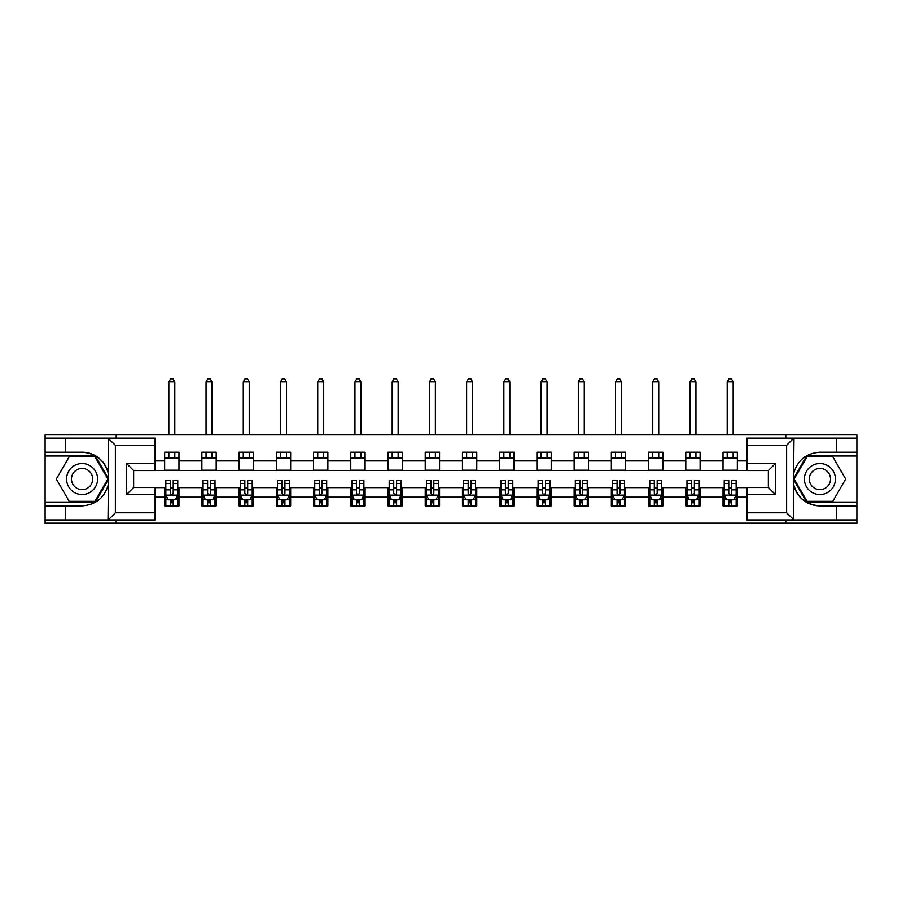 <?xml version="1.0" encoding="UTF-8"?>
<svg xmlns="http://www.w3.org/2000/svg" width="902" height="902" viewBox="0 0 902 902"><rect width="100%" height="100%" fill="white"/><g stroke="black" fill="none" stroke-linecap="round" stroke-linejoin="round"><path stroke-width="1.35" d="M155.11 445.272L115.377 445.272L108.003 438.113L155.11 438.113L155.11 470.562L133.631 470.562L133.631 487.508L155.11 487.508L155.11 519.958L108.003 519.958L108.42 484.239C104.722 497.633 95.95 504.849 82.082 505.887L45.1 505.887L45.1 523.183L856.9 523.183L856.9 456.006L806.613 456.006L793.32 479.041L806.613 502.064L856.9 502.064M746.89 512.798L786.623 512.798L793.997 519.958L746.89 519.958L746.89 487.508L768.369 487.508L768.369 470.562L746.89 470.562L746.89 438.113L793.997 438.113L793.58 473.843C797.278 460.448 806.05 453.232 819.918 452.195L856.9 452.195L856.9 434.888L785.789 434.888L785.789 438.113M785.789 434.888L45.1 434.888L45.1 502.064L95.386 502.064L108.68 479.041L95.386 456.006L45.1 456.006M785.789 519.958L785.789 523.183M116.211 523.183L116.211 519.958M116.211 438.113L116.211 434.888M746.89 470.449L737.351 470.449L737.351 452.195L723.032 452.195L723.032 460.899L700.121 460.899L700.121 452.195L685.802 452.195L685.802 460.899L662.902 460.899L662.902 452.195L648.583 452.195L648.583 460.899L625.672 460.899L625.672 452.195L611.353 452.195L611.353 460.899L588.442 460.899L588.442 452.195L574.134 452.195L574.134 460.899L551.223 460.899L551.223 452.195L536.904 452.195L536.904 460.899L513.993 460.899L513.993 452.195L499.674 452.195L499.674 460.899L476.775 460.899L476.775 452.195L462.455 452.195L462.455 460.899L439.545 460.899L439.545 452.195L425.225 452.195L425.225 460.899L402.326 460.899L402.326 452.195L388.007 452.195L388.007 460.899L365.096 460.899L365.096 452.195L350.777 452.195L350.777 460.899L327.866 460.899L327.866 452.195L313.558 452.195L313.558 460.899L290.647 460.899L290.647 452.195L276.328 452.195L276.328 460.899L253.417 460.899L253.417 452.195L239.098 452.195L239.098 460.899L216.198 460.899L216.198 452.195L201.879 452.195L201.879 460.899L178.968 460.899L178.968 452.195L164.649 452.195L164.649 460.899L155.11 460.899M737.351 460.899L746.89 460.899M746.89 497.171L737.351 497.171L737.351 505.887L723.032 505.887L723.032 497.171L700.121 497.171L700.121 505.887L685.802 505.887L685.802 497.171L662.902 497.171L662.902 505.887L648.583 505.887L648.583 497.171L625.672 497.171L625.672 505.887L611.353 505.887L611.353 497.171L588.442 497.171L588.442 505.887L574.134 505.887L574.134 497.171L551.223 497.171L551.223 505.887L536.904 505.887L536.904 497.171L513.993 497.171L513.993 505.887L499.674 505.887L499.674 497.171L476.775 497.171L476.775 505.887L462.455 505.887L462.455 497.171L439.545 497.171L439.545 505.887L425.225 505.887L425.225 497.171L402.326 497.171L402.326 505.887L388.007 505.887L388.007 497.171L365.096 497.171L365.096 505.887L350.777 505.887L350.777 497.171L327.866 497.171L327.866 505.887L313.558 505.887L313.558 497.171L290.647 497.171L290.647 505.887L276.328 505.887L276.328 497.171L253.417 497.171L253.417 505.887L239.098 505.887L239.098 497.171L216.198 497.171L216.198 505.887L201.879 505.887L201.879 497.171L178.968 497.171L178.968 505.887L164.649 505.887L164.649 497.171L155.11 497.171M723.032 460.899L723.032 470.449L700.121 470.449L700.121 460.899M700.121 497.171L700.121 487.632L723.032 487.632L723.032 497.171M685.802 460.899L685.802 470.449L662.902 470.449L662.902 460.899M662.902 497.171L662.902 487.632L685.802 487.632L685.802 497.171M648.583 460.899L648.583 470.449L625.672 470.449L625.672 460.899M625.672 497.171L625.672 487.632L648.583 487.632L648.583 497.171M611.353 460.899L611.353 470.449L588.442 470.449L588.442 460.899M588.442 497.171L588.442 487.632L611.353 487.632L611.353 497.171M574.134 460.899L574.134 470.449L551.223 470.449L551.223 460.899M551.223 497.171L551.223 487.632L574.134 487.632L574.134 497.171M536.904 460.899L536.904 470.449L513.993 470.449L513.993 460.899M513.993 497.171L513.993 487.632L536.904 487.632L536.904 497.171M499.674 460.899L499.674 470.449L476.775 470.449L476.775 460.899M476.775 497.171L476.775 487.632L499.674 487.632L499.674 497.171M462.455 460.899L462.455 470.449L439.545 470.449L439.545 460.899M439.545 497.171L439.545 487.632L462.455 487.632L462.455 497.171M425.225 460.899L425.225 470.449L402.326 470.449L402.326 460.899M402.326 497.171L402.326 487.632L425.225 487.632L425.225 497.171M388.007 460.899L388.007 470.449L365.096 470.449L365.096 460.899M365.096 497.171L365.096 487.632L388.007 487.632L388.007 497.171M350.777 460.899L350.777 470.449L327.866 470.449L327.866 460.899M327.866 497.171L327.866 487.632L350.777 487.632L350.777 497.171M313.558 460.899L313.558 470.449L290.647 470.449L290.647 460.899M290.647 497.171L290.647 487.632L313.558 487.632L313.558 497.171M276.328 460.899L276.328 470.449L253.417 470.449L253.417 460.899M253.417 497.171L253.417 487.632L276.328 487.632L276.328 497.171M239.098 460.899L239.098 470.449L216.198 470.449L216.198 460.899M216.198 497.171L216.198 487.632L239.098 487.632L239.098 497.171M201.879 460.899L201.879 470.449L178.968 470.449L178.968 460.899M178.968 497.171L178.968 487.632L201.879 487.632L201.879 497.171M164.649 460.899L164.649 470.449L155.11 470.449M155.11 487.632L164.649 487.632L164.649 497.171M737.351 497.171L737.351 487.632L746.89 487.632M164.649 458.16L178.968 458.16M164.649 470.213L178.968 470.213M164.649 487.869L165.844 487.869M170.377 487.869L173.24 487.869M177.773 487.869L178.968 487.869M164.649 499.922L165.844 499.922M170.377 499.922L173.24 499.922M177.773 499.922L178.968 499.922M201.879 487.869L203.074 487.869M207.607 487.869L210.47 487.869M215.003 487.869L216.198 487.869M201.879 499.922L203.074 499.922M207.607 499.922L210.47 499.922M215.003 499.922L216.198 499.922M201.879 458.16L216.198 458.16M201.879 470.213L216.198 470.213M239.098 487.869L240.293 487.869M244.825 487.869L247.689 487.869M252.222 487.869L253.417 487.869M239.098 499.922L240.293 499.922M244.825 499.922L247.689 499.922M252.222 499.922L253.417 499.922M239.098 458.16L253.417 458.16M239.098 470.213L253.417 470.213M276.328 487.869L277.523 487.869M282.055 487.869L284.919 487.869M289.452 487.869L290.647 487.869M276.328 499.922L277.523 499.922M282.055 499.922L284.919 499.922M289.452 499.922L290.647 499.922M276.328 458.16L290.647 458.16M276.328 470.213L290.647 470.213M313.558 487.869L314.742 487.869M319.274 487.869L322.138 487.869M326.682 487.869L327.866 487.869M313.558 499.922L314.742 499.922M319.274 499.922L322.138 499.922M326.682 499.922L327.866 499.922M313.558 458.16L327.866 458.16M313.558 470.213L327.866 470.213M350.777 487.869L351.972 487.869M356.504 487.869L359.368 487.869M363.901 487.869L365.096 487.869M350.777 499.922L351.972 499.922M356.504 499.922L359.368 499.922M363.901 499.922L365.096 499.922M350.777 458.16L365.096 458.16M350.777 470.213L365.096 470.213M388.007 487.869L389.202 487.869M393.734 487.869L396.598 487.869M401.131 487.869L402.326 487.869M388.007 499.922L389.202 499.922M393.734 499.922L396.598 499.922M401.131 499.922L402.326 499.922M388.007 458.16L402.326 458.16M388.007 470.213L402.326 470.213M425.225 487.869L426.42 487.869M430.953 487.869L433.817 487.869M438.349 487.869L439.545 487.869M425.225 499.922L426.42 499.922M430.953 499.922L433.817 499.922M438.349 499.922L439.545 499.922M425.225 458.16L439.545 458.16M425.225 470.213L439.545 470.213M462.455 487.869L463.651 487.869M468.183 487.869L471.047 487.869M475.579 487.869L476.775 487.869M462.455 499.922L463.651 499.922M468.183 499.922L471.047 499.922M475.579 499.922L476.775 499.922M462.455 458.16L476.775 458.16M462.455 470.213L476.775 470.213M499.674 487.869L500.869 487.869M505.402 487.869L508.266 487.869M512.798 487.869L513.993 487.869M499.674 499.922L500.869 499.922M505.402 499.922L508.266 499.922M512.798 499.922L513.993 499.922M499.674 458.16L513.993 458.16M499.674 470.213L513.993 470.213M536.904 487.869L538.099 487.869M542.632 487.869L545.496 487.869M550.028 487.869L551.223 487.869M536.904 499.922L538.099 499.922M542.632 499.922L545.496 499.922M550.028 499.922L551.223 499.922M536.904 458.16L551.223 458.16M536.904 470.213L551.223 470.213M574.134 487.869L575.318 487.869M579.862 487.869L582.726 487.869M587.258 487.869L588.442 487.869M574.134 499.922L575.318 499.922M579.862 499.922L582.726 499.922M587.258 499.922L588.442 499.922M574.134 458.16L588.442 458.16M574.134 470.213L588.442 470.213M611.353 487.869L612.548 487.869M617.081 487.869L619.945 487.869M624.477 487.869L625.672 487.869M611.353 499.922L612.548 499.922M617.081 499.922L619.945 499.922M624.477 499.922L625.672 499.922M611.353 458.16L625.672 458.16M611.353 470.213L625.672 470.213M648.583 487.869L649.778 487.869M654.311 487.869L657.175 487.869M661.707 487.869L662.902 487.869M648.583 499.922L649.778 499.922M654.311 499.922L657.175 499.922M661.707 499.922L662.902 499.922M648.583 458.16L662.902 458.16M648.583 470.213L662.902 470.213M685.802 487.869L686.997 487.869M691.53 487.869L694.393 487.869M698.926 487.869L700.121 487.869M685.802 499.922L686.997 499.922M691.53 499.922L694.393 499.922M698.926 499.922L700.121 499.922M685.802 458.16L700.121 458.16M685.802 470.213L700.121 470.213M723.032 487.869L724.227 487.869M728.76 487.869L731.623 487.869M736.156 487.869L737.351 487.869M723.032 499.922L724.227 499.922M728.76 499.922L731.623 499.922M736.156 499.922L737.351 499.922M723.032 458.16L737.351 458.16M723.032 470.213L737.351 470.213M170.377 502.786L173.24 502.786M165.844 483.461L170.377 483.461L170.377 480.473L165.844 480.473L165.844 495.029L168.234 499.798L175.394 499.798L177.773 495.029L177.773 480.473L173.24 480.473L173.24 483.461L177.773 483.461M177.773 495.029L177.773 505.887M165.844 495.029L165.844 505.887M173.24 499.798L173.24 505.887M170.377 505.887L170.377 499.798M170.377 483.461L170.377 493.236C171.335 495.074 172.282 495.074 173.24 493.236L173.24 483.461M174.796 458.16L174.796 452.195M174.796 434.888L174.796 381.918L168.832 381.918L168.832 434.888M168.832 458.16L168.832 452.195M168.832 381.918L170.613 378.817L173.004 378.817L174.796 381.918M89.839 465.601A15.514 15.514 0 0 0 68.653 471.284A15.514 15.514 0 0 0 74.336 492.469A15.514 15.514 0 0 0 95.522 486.798A15.514 15.514 0 0 0 89.839 465.601M87.393 469.841A10.621 10.621 0 0 0 72.893 473.73A10.621 10.621 0 0 0 76.783 488.23A10.621 10.621 0 0 0 91.282 484.351A10.621 10.621 0 0 0 87.393 469.841M94.969 501.354L69.206 501.354L56.319 479.041L69.206 456.728L94.969 456.728L107.845 479.041L94.969 501.354M827.664 465.601A15.514 15.514 0 0 0 806.478 471.284A15.514 15.514 0 0 0 812.161 492.469A15.514 15.514 0 0 0 833.347 486.798A15.514 15.514 0 0 0 827.664 465.601M825.217 469.841A10.621 10.621 0 0 0 810.718 473.73A10.621 10.621 0 0 0 814.607 488.23A10.621 10.621 0 0 0 829.107 484.351A10.621 10.621 0 0 0 825.217 469.841M832.794 501.354L807.031 501.354L794.155 479.041L807.031 456.728L832.794 456.728L845.681 479.041L832.794 501.354M65.621 505.887L65.621 519.958L45.1 519.958M108.003 519.958L65.621 519.958M45.1 505.887L45.1 502.064M108.003 438.113L65.621 438.113L65.621 452.195L45.1 452.195M65.621 438.113L45.1 438.113M82.082 452.195A26.846 26.846 0 0 1 108.42 473.843C104.722 460.448 95.95 453.232 82.082 452.195L65.621 452.195M108.42 484.239L108.42 438.327M133.631 470.562L126.472 463.414L155.11 463.414M155.11 494.668L126.472 494.668L133.631 487.508M108.42 519.755L115.377 512.798L155.11 512.798M836.379 452.195L836.379 438.113L856.9 438.113M793.997 438.113L836.379 438.113M856.9 452.195L856.9 456.006M793.997 519.958L836.379 519.958L836.379 505.887L856.9 505.887M836.379 519.958L856.9 519.958M819.918 505.887A26.846 26.846 0 0 1 793.58 484.239C797.278 497.633 806.05 504.849 819.918 505.887L836.379 505.887M793.58 473.843L793.58 519.755M768.369 487.508L775.528 494.668L746.89 494.668M746.89 463.414L775.528 463.414L768.369 470.562M793.58 438.327L786.623 445.272L746.89 445.272M207.607 502.786L210.47 502.786M203.074 483.461L207.607 483.461L207.607 480.473L203.074 480.473L203.074 495.029L205.453 499.798L212.613 499.798L215.003 495.029L215.003 480.473L210.47 480.473L210.47 483.461L215.003 483.461M215.003 495.029L215.003 505.887M203.074 495.029L203.074 505.887M210.47 499.798L210.47 505.887M207.607 505.887L207.607 499.798M207.607 483.461L207.607 493.236C208.554 495.074 209.512 495.074 210.47 493.236L210.47 483.461M212.015 458.16L212.015 452.195M212.015 434.888L212.015 381.918L206.051 381.918L206.051 434.888M206.051 458.16L206.051 452.195M206.051 381.918L207.843 378.817L210.234 378.817L212.015 381.918M244.825 502.786L247.689 502.786M240.293 483.461L244.825 483.461L244.825 480.473L240.293 480.473L240.293 495.029L242.683 499.798L249.843 499.798L252.222 495.029L252.222 480.473L247.689 480.473L247.689 483.461L252.222 483.461M252.222 495.029L252.222 505.887M240.293 495.029L240.293 505.887M247.689 499.798L247.689 505.887M244.825 505.887L244.825 499.798M244.825 483.461L244.825 493.236C245.784 495.074 246.731 495.074 247.689 493.236L247.689 483.461M249.245 458.16L249.245 452.195M249.245 434.888L249.245 381.918L243.281 381.918L243.281 434.888M243.281 458.16L243.281 452.195M243.281 381.918L245.062 378.817L247.452 378.817L249.245 381.918M282.055 502.786L284.919 502.786M277.523 483.461L282.055 483.461L282.055 480.473L277.523 480.473L277.523 495.029L279.902 499.798L287.061 499.798L289.452 495.029L289.452 480.473L284.919 480.473L284.919 483.461L289.452 483.461M289.452 495.029L289.452 505.887M277.523 495.029L277.523 505.887M284.919 499.798L284.919 505.887M282.055 505.887L282.055 499.798M282.055 483.461L282.055 493.236C283.002 495.074 283.961 495.074 284.919 493.236L284.919 483.461M286.464 458.16L286.464 452.195M286.464 434.888L286.464 381.918L280.499 381.918L280.499 434.888M280.499 458.16L280.499 452.195M280.499 381.918L282.292 378.817L284.682 378.817L286.464 381.918M319.274 502.786L322.138 502.786M314.742 483.461L319.274 483.461L319.274 480.473L314.742 480.473L314.742 495.029L317.132 499.798L324.292 499.798L326.682 495.029L326.682 480.473L322.138 480.473L322.138 483.461L326.682 483.461M326.682 495.029L326.682 505.887M314.742 495.029L314.742 505.887M322.138 499.798L322.138 505.887M319.274 505.887L319.274 499.798M319.274 483.461L319.274 493.236C320.233 495.074 321.191 495.074 322.138 493.236L322.138 483.461M323.694 458.16L323.694 452.195M323.694 434.888L323.694 381.918L317.729 381.918L317.729 434.888M317.729 458.16L317.729 452.195M317.729 381.918L319.522 378.817L321.901 378.817L323.694 381.918M356.504 502.786L359.368 502.786M351.972 483.461L356.504 483.461L356.504 480.473L351.972 480.473L351.972 495.029L354.362 499.798L361.51 499.798L363.901 495.029L363.901 480.473L359.368 480.473L359.368 483.461L363.901 483.461M363.901 495.029L363.901 505.887M351.972 495.029L351.972 505.887M359.368 499.798L359.368 505.887M356.504 505.887L356.504 499.798M356.504 483.461L356.504 493.236C357.463 495.074 358.41 495.074 359.368 493.236L359.368 483.461M360.924 458.16L360.924 452.195M360.924 434.888L360.924 381.918L354.948 381.918L354.948 434.888M354.948 458.16L354.948 452.195M354.948 381.918L356.741 378.817L359.131 378.817L360.924 381.918M393.734 502.786L396.598 502.786M389.202 483.461L393.734 483.461L393.734 480.473L389.202 480.473L389.202 495.029L391.581 499.798L398.74 499.798L401.131 495.029L401.131 480.473L396.598 480.473L396.598 483.461L401.131 483.461M401.131 495.029L401.131 505.887M389.202 495.029L389.202 505.887M396.598 499.798L396.598 505.887M393.734 505.887L393.734 499.798M393.734 483.461L393.734 493.236C394.681 495.074 395.64 495.074 396.598 493.236L396.598 483.461M398.143 458.16L398.143 452.195M398.143 434.888L398.143 381.918L392.178 381.918L392.178 434.888M392.178 458.16L392.178 452.195M392.178 381.918L393.971 378.817L396.35 378.817L398.143 381.918M430.953 502.786L433.817 502.786M426.42 483.461L430.953 483.461L430.953 480.473L426.42 480.473L426.42 495.029L428.811 499.798L435.97 499.798L438.349 495.029L438.349 480.473L433.817 480.473L433.817 483.461L438.349 483.461M438.349 495.029L438.349 505.887M426.42 495.029L426.42 505.887M433.817 499.798L433.817 505.887M430.953 505.887L430.953 499.798M430.953 483.461L430.953 493.236C431.911 495.074 432.859 495.074 433.817 493.236L433.817 483.461M435.373 458.16L435.373 452.195M435.373 434.888L435.373 381.918L429.408 381.918L429.408 434.888M429.408 458.16L429.408 452.195M429.408 381.918L431.19 378.817L433.58 378.817L435.373 381.918M468.183 502.786L471.047 502.786M463.651 483.461L468.183 483.461L468.183 480.473L463.651 480.473L463.651 495.029L466.03 499.798L473.189 499.798L475.579 495.029L475.579 480.473L471.047 480.473L471.047 483.461L475.579 483.461M475.579 495.029L475.579 505.887M463.651 495.029L463.651 505.887M471.047 499.798L471.047 505.887M468.183 505.887L468.183 499.798M468.183 483.461L468.183 493.236C469.13 495.074 470.089 495.074 471.047 493.236L471.047 483.461M472.592 458.16L472.592 452.195M472.592 434.888L472.592 381.918L466.627 381.918L466.627 434.888M466.627 458.16L466.627 452.195M466.627 381.918L468.42 378.817L470.81 378.817L472.592 381.918M505.402 502.786L508.266 502.786M500.869 483.461L505.402 483.461L505.402 480.473L500.869 480.473L500.869 495.029L503.26 499.798L510.419 499.798L512.798 495.029L512.798 480.473L508.266 480.473L508.266 483.461L512.798 483.461M512.798 495.029L512.798 505.887M500.869 495.029L500.869 505.887M508.266 499.798L508.266 505.887M505.402 505.887L505.402 499.798M505.402 483.461L505.402 493.236C506.36 495.074 507.319 495.074 508.266 493.236L508.266 483.461M509.822 458.16L509.822 452.195M509.822 434.888L509.822 381.918L503.857 381.918L503.857 434.888M503.857 458.16L503.857 452.195M503.857 381.918L505.65 378.817L508.029 378.817L509.822 381.918M542.632 502.786L545.496 502.786M538.099 483.461L542.632 483.461L542.632 480.473L538.099 480.473L538.099 495.029L540.49 499.798L547.638 499.798L550.028 495.029L550.028 480.473L545.496 480.473L545.496 483.461L550.028 483.461M550.028 495.029L550.028 505.887M538.099 495.029L538.099 505.887M545.496 499.798L545.496 505.887M542.632 505.887L542.632 499.798M542.632 483.461L542.632 493.236C543.59 495.074 544.537 495.074 545.496 493.236L545.496 483.461M547.052 458.16L547.052 452.195M547.052 434.888L547.052 381.918L541.076 381.918L541.076 434.888M541.076 458.16L541.076 452.195M541.076 381.918L542.869 378.817L545.259 378.817L547.052 381.918M579.862 502.786L582.726 502.786M575.318 483.461L579.862 483.461L579.862 480.473L575.318 480.473L575.318 495.029L577.708 499.798L584.868 499.798L587.258 495.029L587.258 480.473L582.726 480.473L582.726 483.461L587.258 483.461M587.258 495.029L587.258 505.887M575.318 495.029L575.318 505.887M582.726 499.798L582.726 505.887M579.862 505.887L579.862 499.798M579.862 483.461L579.862 493.236C580.809 495.074 581.767 495.074 582.726 493.236L582.726 483.461M584.27 458.16L584.27 452.195M584.27 434.888L584.27 381.918L578.306 381.918L578.306 434.888M578.306 458.16L578.306 452.195M578.306 381.918L580.099 378.817L582.478 378.817L584.27 381.918M617.081 502.786L619.945 502.786M612.548 483.461L617.081 483.461L617.081 480.473L612.548 480.473L612.548 495.029L614.938 499.798L622.098 499.798L624.477 495.029L624.477 480.473L619.945 480.473L619.945 483.461L624.477 483.461M624.477 495.029L624.477 505.887M612.548 495.029L612.548 505.887M619.945 499.798L619.945 505.887M617.081 505.887L617.081 499.798M617.081 483.461L617.081 493.236C618.039 495.074 618.986 495.074 619.945 493.236L619.945 483.461M621.501 458.16L621.501 452.195M621.501 434.888L621.501 381.918L615.536 381.918L615.536 434.888M615.536 458.16L615.536 452.195M615.536 381.918L617.318 378.817L619.708 378.817L621.501 381.918M654.311 502.786L657.175 502.786M649.778 483.461L654.311 483.461L654.311 480.473L649.778 480.473L649.778 495.029L652.157 499.798L659.317 499.798L661.707 495.029L661.707 480.473L657.175 480.473L657.175 483.461L661.707 483.461M661.707 495.029L661.707 505.887M649.778 495.029L649.778 505.887M657.175 499.798L657.175 505.887M654.311 505.887L654.311 499.798M654.311 483.461L654.311 493.236C655.258 495.074 656.216 495.074 657.175 493.236L657.175 483.461M658.719 458.16L658.719 452.195M658.719 434.888L658.719 381.918L652.755 381.918L652.755 434.888M652.755 458.16L652.755 452.195M652.755 381.918L654.548 378.817L656.938 378.817L658.719 381.918M691.53 502.786L694.393 502.786M686.997 483.461L691.53 483.461L691.53 480.473L686.997 480.473L686.997 495.029L689.387 499.798L696.547 499.798L698.926 495.029L698.926 480.473L694.393 480.473L694.393 483.461L698.926 483.461M698.926 495.029L698.926 505.887M686.997 495.029L686.997 505.887M694.393 499.798L694.393 505.887M691.53 505.887L691.53 499.798M691.53 483.461L691.53 493.236C692.488 495.074 693.446 495.074 694.393 493.236L694.393 483.461M695.949 458.16L695.949 452.195M695.949 434.888L695.949 381.918L689.985 381.918L689.985 434.888M689.985 458.16L689.985 452.195M689.985 381.918L691.766 378.817L694.157 378.817L695.949 381.918M728.76 502.786L731.623 502.786M724.227 483.461L728.76 483.461L728.76 480.473L724.227 480.473L724.227 495.029L726.606 499.798L733.766 499.798L736.156 495.029L736.156 480.473L731.623 480.473L731.623 483.461L736.156 483.461M736.156 495.029L736.156 505.887M724.227 495.029L724.227 505.887M731.623 499.798L731.623 505.887M728.76 505.887L728.76 499.798M728.76 483.461L728.76 493.236C729.707 495.074 730.665 495.074 731.623 493.236L731.623 483.461M733.168 458.16L733.168 452.195M733.168 434.888L733.168 381.918L727.204 381.918L727.204 434.888M727.204 458.16L727.204 452.195M727.204 381.918L728.996 378.817L731.387 378.817L733.168 381.918M165.9 495.142L177.717 495.142M177.773 499.516L175.529 499.516M168.088 499.516L165.844 499.516M173.24 489.854L177.773 489.854M165.844 489.854L170.377 489.854M170.377 501.264L173.24 501.264M115.377 445.272L115.377 512.798M126.472 494.668L126.472 463.414M786.623 512.798L786.623 445.272M775.528 463.414L775.528 494.668M203.13 495.142L214.935 495.142M215.003 499.516L212.759 499.516M205.318 499.516L203.074 499.516M210.47 489.854L215.003 489.854M203.074 489.854L207.607 489.854M207.607 501.264L210.47 501.264M240.349 495.142L252.165 495.142M252.222 499.516L249.978 499.516M242.537 499.516L240.293 499.516M247.689 489.854L252.222 489.854M240.293 489.854L244.825 489.854M244.825 501.264L247.689 501.264M277.579 495.142L289.395 495.142M289.452 499.516L287.208 499.516M279.767 499.516L277.523 499.516M284.919 489.854L289.452 489.854M277.523 489.854L282.055 489.854M282.055 501.264L284.919 501.264M314.809 495.142L326.614 495.142M326.682 499.516L324.438 499.516M316.985 499.516L314.742 499.516M322.138 489.854L326.682 489.854M314.742 489.854L319.274 489.854M319.274 501.264L322.138 501.264M352.028 495.142L363.844 495.142M363.901 499.516L361.657 499.516M354.215 499.516L351.972 499.516M359.368 489.854L363.901 489.854M351.972 489.854L356.504 489.854M356.504 501.264L359.368 501.264M389.258 495.142L401.063 495.142M401.131 499.516L398.887 499.516M391.434 499.516L389.202 499.516M396.598 489.854L401.131 489.854M389.202 489.854L393.734 489.854M393.734 501.264L396.598 501.264M426.477 495.142L438.293 495.142M438.349 499.516L436.106 499.516M428.664 499.516L426.42 499.516M433.817 489.854L438.349 489.854M426.42 489.854L430.953 489.854M430.953 501.264L433.817 501.264M463.707 495.142L475.523 495.142M475.579 499.516L473.336 499.516M465.894 499.516L463.651 499.516M471.047 489.854L475.579 489.854M463.651 489.854L468.183 489.854M468.183 501.264L471.047 501.264M500.937 495.142L512.742 495.142M512.798 499.516L510.566 499.516M503.113 499.516L500.869 499.516M508.266 489.854L512.798 489.854M500.869 489.854L505.402 489.854M505.402 501.264L508.266 501.264M538.156 495.142L549.972 495.142M550.028 499.516L547.785 499.516M540.343 499.516L538.099 499.516M545.496 489.854L550.028 489.854M538.099 489.854L542.632 489.854M542.632 501.264L545.496 501.264M575.386 495.142L587.191 495.142M587.258 499.516L585.015 499.516M577.562 499.516L575.318 499.516M582.726 489.854L587.258 489.854M575.318 489.854L579.862 489.854M579.862 501.264L582.726 501.264M612.605 495.142L624.421 495.142M624.477 499.516L622.233 499.516M614.792 499.516L612.548 499.516M619.945 489.854L624.477 489.854M612.548 489.854L617.081 489.854M617.081 501.264L619.945 501.264M649.835 495.142L661.651 495.142M661.707 499.516L659.463 499.516M652.022 499.516L649.778 499.516M657.175 489.854L661.707 489.854M649.778 489.854L654.311 489.854M654.311 501.264L657.175 501.264M687.065 495.142L698.87 495.142M698.926 499.516L696.682 499.516M689.241 499.516L686.997 499.516M694.393 489.854L698.926 489.854M686.997 489.854L691.53 489.854M691.53 501.264L694.393 501.264M724.283 495.142L736.1 495.142M736.156 499.516L733.912 499.516M726.471 499.516L724.227 499.516M731.623 489.854L736.156 489.854M724.227 489.854L728.76 489.854M728.76 501.264L731.623 501.264"/></g></svg>
